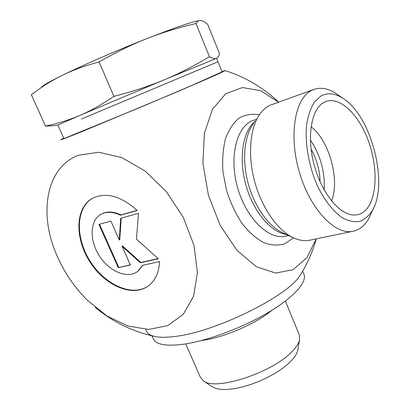 <?xml version="1.0" encoding="UTF-8"?>
<svg xmlns="http://www.w3.org/2000/svg" width="410" height="410" viewBox="0 0 410 410"><rect width="100%" height="100%" fill="white"/><g stroke="black" fill="none" stroke-linecap="round" stroke-linejoin="round"><path stroke-width="0.61" d="M159.582 261.59C159.003 272.076 155.575 279.953 149.286 285.227C133.875 297.885 106.087 286.539 90.677 263.087C74.968 239.845 74.661 209.049 91.666 198.773C105.211 191.685 120.402 195.57 137.222 210.433L120.453 215.214C112.596 211.498 105.826 211.36 100.148 214.809C89.441 221.595 89.611 241.454 99.835 256.604C109.89 271.881 127.817 279.169 137.806 271.307L142.562 265.301L159.582 261.59M92.942 198.056L92.178 198.496C75.45 208.613 75.409 238.63 90.492 261.749C105.298 285.042 132.43 297.168 148.379 285.934M142.921 265.224L138.288 270.979L137.314 271.676M101.085 214.261C106.708 211.083 113.329 211.304 120.955 214.922L137.099 210.309M120.453 215.214L120.955 214.922M118.264 267.668L98.928 224.434L110.879 221.072L119.284 239.993L120.704 218.304L138.477 213.302L136.448 239.179L158.352 258.777L140.343 262.774L122.077 246.277L130.385 264.983L118.264 267.668L130.298 264.783M122.077 246.277L122.569 245.969L140.82 262.446L158.152 258.597M140.343 262.774L140.82 262.446M121.191 218.171L119.776 239.686L119.284 239.993M99.492 224.275L118.751 267.351M320.871 96.094C327.631 92.419 335.006 93.178 342.996 98.369C371.024 115.543 388.782 182.932 372.495 210.315C369.056 215.691 364.859 219.37 359.898 221.369C354.594 222.266 348.93 221.185 342.914 218.12C333.827 212.124 324.956 201.105 317.837 186.658C308.817 166.732 304.615 142.839 306.711 124.04C308.238 115.154 310.806 107.835 314.409 102.08L320.871 96.094M338.347 95.11L336.087 93.521C328.682 88.678 321.609 87.202 314.87 89.098L310.995 90.748C294.662 99.292 288.573 136.105 299.49 172.615C310.242 209.182 334.683 234.771 352.364 231.394C359.273 230.133 364.803 225.746 368.949 218.238L371.849 211.76M313.189 89.693L269.021 105.636L264.675 108.67L260.77 112.817C250.243 126.177 247.327 153.688 254.461 180.738C261.585 207.793 277.816 230.804 293.744 237.954C299.105 240.352 304.189 241.157 309.002 240.368L310.734 240.009M364.977 210.791C361.717 213.769 357.94 215.183 353.651 215.04C339.357 214.722 321.389 192.649 314.009 164.42C306.516 136.217 311.462 108.86 323.962 102.372C338.183 94.684 358.166 113.088 368.144 140.271C378.286 167.362 377.338 199.398 364.977 210.791M331.557 200.931C340.156 180.046 329.179 140.251 311.046 126.751M324.223 190.004C325.068 171.816 320.451 155.129 310.375 139.948M320.092 181.768C319.774 170.16 316.766 159.29 311.072 149.158M278.329 102.064L260.575 90.671L242.459 87.54L225.777 93.7L212.477 109.301L204.405 133.276L202.904 163.18L208.444 195.406L220.39 225.792L237.103 250.484L256.332 266.69L275.689 273.075L293.068 269.708L306.916 257.716L316.238 238.871M78.459 155.262C46.673 166.962 38.796 211.862 55.581 252.319C63.073 270.754 73.82 286.882 87.832 300.704L107.261 316.161L128.079 326.068L148.799 329.43L167.772 325.581L183.26 314.352L193.597 296.235L197.43 272.522L193.976 245.318L183.301 217.372L166.393 191.685L145.078 171.047L121.719 157.537L98.774 152.253L78.459 155.262M63.75 138.185L60.875 139.636C59.716 140.435 67.327 137.514 83.707 130.877L176.203 92.219C207.168 79.002 225.736 70.751 225.136 70.587L221.953 71.627M302.313 271.738L299.812 275.827C286.636 296.886 214.333 332.397 174.445 336.507C166.45 337.512 160.059 337.538 155.267 336.584C149.481 335.365 146.355 332.966 145.883 329.379M271.825 310.349C256.106 323.715 222.43 338.204 201.843 340.423M203.452 380.859L212.18 386.768L215.891 388.501L220.934 389.428L227.171 389.5L234.387 388.685L242.341 387.004L250.735 384.503L259.248 381.274L267.551 377.436L275.325 373.141L282.275 368.559L288.158 363.865L292.766 359.232L295.974 354.834L297.701 350.816L297.993 349.059M299.095 334.422L299.484 335.37L299.49 340.177C298.675 343.293 296.481 346.768 292.919 350.591C274.234 372.188 214.794 391.693 203.165 380.67L200.29 377.072L185.72 343.898M216.603 58.399L216.439 58.394C217.802 57.779 218.822 56.242 219.499 53.787L219.468 53.9M209.525 56.918L209.577 56.78C212.508 58.502 214.707 59.076 216.178 58.497L164.318 79.776C178.857 73.718 193.658 66.164 208.736 57.118L209.525 56.918L195.883 23.308L195.17 23.718C177.904 27.752 161.873 32.687 147.072 38.525C132.307 44.311 116.568 51.962 99.855 61.49L98.974 61.7L114.016 96.591L114.785 96.14C133.342 91.307 149.85 85.854 164.318 79.776L79.76 115.456L57.882 125.055L52.413 125.798L45.833 126.065M98.974 61.7L98.42 62.11C84.434 65.918 72.334 70.351 62.12 75.425C51.819 80.488 41.728 86.817 31.842 94.408L31.288 94.551L45.541 126.27L46.012 125.942C58.066 123.415 69.316 119.92 79.76 115.456C90.149 111.064 101.347 104.827 113.355 96.745L114.016 96.591M55.242 125.414L52.413 125.798M207.557 24.251L207.598 24.287C204.897 21.996 202.637 20.741 200.818 20.526L200.095 20.505C198.589 20.541 197.236 21.515 196.036 23.426L195.883 23.308M41.635 87.053C43.363 85.188 50.189 81.313 62.12 75.425C82.338 65.462 117.578 50.128 147.072 38.525C175.383 27.47 192.874 21.484 199.542 20.572M81.349 119.059L217.961 61.761L81.349 119.059M207.644 24.195L219.611 53.864M59.388 128.422L63.852 138.416L65.328 138.026L141.332 106.933L192.177 85.306L222.046 71.858M303.682 273.66L304.174 274.874C306.67 282.859 292.981 297.998 267.351 313.045C241.772 328.077 207.27 340.848 183.716 344.205C165.65 346.522 155.457 344.574 153.13 338.363L152.013 335.857M293.022 237.615L282.546 232.706C268.396 226.335 254.19 206.281 248.004 182.778C241.803 159.28 244.401 135.264 253.734 123.364M255.256 121.078C242.889 130.877 238.389 158.04 245.795 184.715C253.119 211.411 270.892 232.414 286.508 234.561M286.493 235.975L284.96 236.309C267.884 239.773 245.257 217.131 237.123 185.863C228.79 154.647 237.528 124.589 254.323 120.043L256.434 119.31M259.32 114.826C252.15 113.549 245.436 114.615 239.184 118.024C233.413 122.81 228.852 129.698 225.485 138.698C222.999 148.707 222.164 159.808 222.973 171.99L226.515 190.358C230.384 202.468 235.489 213.4 241.838 223.158C248.675 231.834 255.907 238.302 263.533 242.561C271.102 245.39 278.2 245.805 284.832 243.806L293.468 237.826M91.666 198.773L92.178 198.496M137.806 271.307L138.288 270.979M342.996 98.369L336.087 93.521M372.495 210.315L368.949 218.238M309.002 240.368L352.364 231.394M322.214 103.479L323.962 102.372M286.539 235.965L288.568 235.53M299.812 275.827C307.121 264.312 312.615 251.991 316.3 238.856M278.467 102.018C263.066 87.514 245.293 77.039 225.141 70.587M95.222 307.372C112.858 322.019 132.886 331.762 155.298 336.595M297.701 350.816L299.49 340.177M285.38 301.083L299.484 335.37M222.066 71.909L216.593 58.369M59.383 128.412L57.897 125.076M304.174 274.874L302.662 271.143"/></g></svg>
